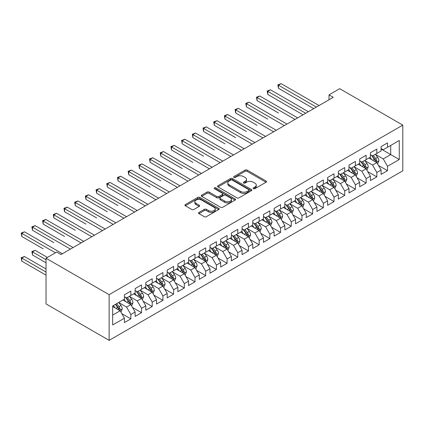 <?xml version="1.0" encoding="UTF-8"?>
<svg xmlns="http://www.w3.org/2000/svg" width="424" height="424" viewBox="0 0 424 424"><rect width="100%" height="100%" fill="white"/><g stroke="black" fill="none" stroke-linecap="round" stroke-linejoin="round"><path stroke-width="0.64" d="M253.43 188.669A1.039 0.599 0 0 0 254.898 188.669L266.049 182.23A1.484 0.859 0 0 0 266.484 181.626A1.484 0.859 0 0 0 266.049 181.016L247.155 170.109A1.484 0.859 0 0 0 245.056 170.109L233.905 176.548A1.039 0.599 0 0 0 233.598 176.972A1.039 0.599 0 0 0 233.905 177.396A1.039 0.599 0 0 0 235.373 177.396L236.815 176.564A4.749 2.74 0 0 1 243.535 176.564L245.109 177.471A4.749 2.74 0 0 1 246.503 179.41A4.749 2.74 0 0 1 245.109 181.35L243.668 182.182A1.039 0.599 0 0 0 243.36 182.606A1.039 0.599 0 0 0 243.668 183.03A1.039 0.599 0 0 0 245.136 183.03L246.577 182.198A4.749 2.74 0 0 1 253.298 182.198L254.872 183.11A4.749 2.74 0 0 1 256.266 185.049A4.749 2.74 0 0 1 254.872 186.989L253.43 187.821A1.039 0.599 0 0 0 253.123 188.245A1.039 0.599 0 0 0 253.43 188.669L253.43 187.821M198.973 212.413A1.484 0.859 0 0 0 198.538 213.018A1.484 0.859 0 0 0 198.973 213.622L204.273 216.685A1.484 0.859 0 0 0 206.371 216.685L218.763 209.53A1.484 0.859 0 0 0 219.197 208.926A1.484 0.859 0 0 0 218.763 208.322L199.868 197.409A1.484 0.859 0 0 0 197.764 197.409L185.378 204.564A1.484 0.859 0 0 0 184.944 205.168A1.484 0.859 0 0 0 185.378 205.773L191.781 209.472A1.484 0.859 0 0 0 193.885 209.472L199.185 206.414A1.484 0.859 0 0 0 199.619 205.804A1.484 0.859 0 0 0 199.185 205.2L196.01 203.366A3.97 2.295 0 0 1 194.844 201.744A3.97 2.295 0 0 1 197.298 199.625A3.97 2.295 0 0 1 201.623 200.123L214.062 207.304A3.97 2.295 0 0 1 215.228 208.926A3.97 2.295 0 0 1 212.774 211.046A3.97 2.295 0 0 1 208.449 210.548L206.371 209.35A1.484 0.859 0 0 0 204.273 209.35L198.973 212.413L198.973 213.622M46.03 258.237L109.132 294.664L109.132 340.355L46.03 303.929L46.03 258.237L56.726 252.063L61.003 254.532L333.285 97.329L329.008 94.865L329.008 99.799M329.008 94.865L339.704 88.69L402.8 125.117L109.132 294.664M236.921 197.833A1.484 0.859 0 0 0 239.019 197.833L251.406 190.683A1.484 0.859 0 0 0 251.84 190.079A1.484 0.859 0 0 0 251.406 189.47L232.511 178.562A1.484 0.859 0 0 0 230.412 178.562L218.026 185.712A1.484 0.859 0 0 0 217.592 186.322A1.484 0.859 0 0 0 218.026 186.926L236.921 197.833M214.82 188.892A1.039 0.599 0 0 1 215.874 189.04L215.874 187.806L235.087 198.898A1.484 0.859 0 0 1 235.521 199.503A1.484 0.859 0 0 1 235.087 200.107L222.695 207.262A1.484 0.859 0 0 1 220.597 207.262L201.702 196.349L201.702 195.141A1.484 0.859 0 0 0 201.268 195.745A1.484 0.859 0 0 0 201.702 196.349M201.702 195.141L207.002 192.077A1.484 0.859 0 0 1 209.101 192.077L216.765 196.503A1.484 0.859 0 0 0 218.864 196.503L222.383 194.473A1.484 0.859 0 0 0 222.817 193.863A1.484 0.859 0 0 0 222.383 193.259L214.406 188.654A1.039 0.599 0 0 1 214.099 188.23A1.039 0.599 0 0 1 214.74 187.673A1.039 0.599 0 0 1 215.874 187.806M109.132 340.355L402.8 170.808L402.8 125.117M381.091 149.01L390.716 154.569L390.716 145.432L399.27 140.492L387.51 147.282L387.51 142.899L381.091 146.603L381.091 150.986L376.814 153.456L376.814 149.073L370.396 152.778L370.396 157.161L366.119 159.631L366.119 155.248L359.7 158.952L359.7 163.335L355.423 165.805L355.423 161.422L349.005 165.127L349.005 169.51L344.728 171.98L344.728 167.597L338.315 171.301L338.315 175.684L334.033 178.154L334.033 173.771L327.62 177.476L327.62 181.859L323.342 184.329L323.342 179.946L316.924 183.65L316.924 188.033L312.647 190.503L312.647 186.12L306.229 189.825L306.229 194.208L301.952 196.678L301.952 192.295L295.533 195.999L295.533 200.382L291.256 202.852L291.256 198.469L284.838 202.174L284.838 206.557L280.561 209.027L280.561 204.644L274.148 208.348L274.148 212.731L269.865 215.201L269.865 210.818L263.452 214.523L263.452 218.906L259.175 221.376L259.175 216.993L252.757 220.697L252.757 225.08L248.48 227.55L248.48 223.167L242.062 226.872L242.062 231.255L237.785 233.725L237.785 229.342L231.366 233.046L231.366 237.429L227.089 239.899L227.089 235.516L220.671 239.221L220.671 243.604L216.394 246.074L216.394 241.691L209.981 245.395L209.981 249.778L205.704 252.248L205.704 247.865L199.285 251.57L199.285 255.953L195.008 258.423L195.008 254.04L188.59 257.744L188.59 262.127L184.313 264.597L184.313 260.214L177.894 263.919L177.894 268.302L173.617 270.772L173.617 266.389L167.199 270.093L167.199 274.476L162.922 276.946L162.922 272.563L156.509 276.268L156.509 280.651L152.227 283.121L152.227 278.738L145.814 282.442L145.814 286.825L141.537 289.295L141.537 284.912L135.118 288.617L135.118 293L130.841 295.47L130.841 291.087L124.423 294.791L124.423 299.174L112.657 305.964L112.657 324.98L124.423 318.191L120.146 310.781L112.657 306.457M399.27 140.492L399.27 159.509L387.51 166.298L383.227 158.889L375.473 154.416M378.468 165.466L387.51 170.687L387.51 166.298M387.51 170.687L381.091 174.391L381.091 170.003L376.814 172.473L372.537 165.063L364.783 160.59M367.778 171.641L376.814 176.861L376.814 172.473M376.814 176.861L370.396 180.566L370.396 176.177L366.119 178.647L361.842 171.238L354.088 166.764M357.082 177.815L366.119 183.036L366.119 178.647M366.119 183.036L359.7 186.74L359.7 182.352L355.423 184.822L351.146 177.412L343.392 172.939M346.387 183.989L355.423 189.21L355.423 184.822M355.423 189.21L349.005 192.909L349.005 188.526L344.728 190.996L340.451 183.587L332.697 179.114M335.691 190.164L344.728 195.379L344.728 190.996M344.728 195.379L338.315 199.084L338.315 194.701L334.033 197.171L329.755 189.761L322.001 185.288M324.996 196.339L334.033 201.554L334.033 197.171M334.033 201.554L327.62 205.258L327.62 200.875L323.342 203.345L319.06 195.936L311.306 191.463M314.306 202.513L323.342 207.728L323.342 203.345M323.342 207.728L316.924 211.433L316.924 207.05L312.647 209.52L308.37 202.11L300.616 197.637M303.611 208.688L312.647 213.903L312.647 209.52M312.647 213.903L306.229 217.607L306.229 213.224L301.952 215.694L297.675 208.285L289.921 203.812M292.915 214.862L301.952 220.077L301.952 215.694M301.952 220.077L295.533 223.782L295.533 219.399L291.256 221.869L286.979 214.459L279.225 209.986M282.22 221.037L291.256 226.252L291.256 221.869M291.256 226.252L284.838 229.956L284.838 225.573L280.561 228.043L276.284 220.634L268.53 216.161M271.524 227.211L280.561 232.426L280.561 228.043M280.561 232.426L274.148 236.131L274.148 231.748L269.865 234.218L265.588 226.808L257.834 222.335M260.829 233.386L269.865 238.601L269.865 234.218M269.865 238.601L263.452 242.305L263.452 237.922L259.175 240.392L254.893 232.983L247.144 228.51M250.139 239.56L259.175 244.775L259.175 240.392M259.175 244.775L252.757 248.48L252.757 244.097L248.48 246.567L244.203 239.157L236.449 234.684M239.443 245.734L248.48 250.95L248.48 246.567M248.48 250.95L242.062 254.654L242.062 250.271L237.785 252.741L233.507 245.332L225.754 240.858M228.748 251.909L237.785 257.124L237.785 252.741M237.785 257.124L231.366 260.829L231.366 256.446L227.089 258.916L222.812 251.506L215.058 247.028M218.053 258.084L227.089 263.299L227.089 258.916M227.089 263.299L220.671 267.003L220.671 262.62L216.394 265.09L212.117 257.681L204.363 253.202M207.357 264.258L216.394 269.473L216.394 265.09M216.394 269.473L209.981 273.178L209.981 268.795L205.704 271.265L201.421 263.855L193.667 259.377M196.662 270.433L205.704 275.648L205.704 271.265M205.704 275.648L199.285 279.352L199.285 274.969L195.008 277.439L190.731 270.03L182.977 265.551M185.972 276.607L195.008 281.822L195.008 277.439M195.008 281.822L188.59 285.527L188.59 281.144L184.313 283.614L180.036 276.204L172.282 271.726M175.276 282.781L184.313 287.997L184.313 283.614M184.313 287.997L177.894 291.701L177.894 287.318L173.617 289.788L169.34 282.379L161.586 277.9M164.581 288.956L173.617 294.171L173.617 289.788M173.617 294.171L167.199 297.876L167.199 293.493L162.922 295.963L158.645 288.553L150.891 284.075M153.886 295.131L162.922 300.346L162.922 295.963M162.922 300.346L156.509 304.05L156.509 299.667L152.227 302.137L147.95 294.728L140.196 290.249M143.19 301.305L152.227 306.52L152.227 302.137M152.227 306.52L145.814 310.225L145.814 305.842L141.537 308.312L137.254 300.902L129.5 296.424M132.5 307.48L141.537 312.695L141.537 308.312M141.537 312.695L135.118 316.399L135.118 312.016L130.841 314.486L126.564 307.077L118.81 302.598M121.805 313.654L130.841 318.869L130.841 314.486M130.841 318.869L124.423 322.574L124.423 318.191M124.423 296.705L126.564 297.94L130.841 295.47M112.657 315.101L120.146 310.781M135.118 290.53L137.254 291.765L141.537 289.295M126.564 307.077L130.841 304.607L122.928 300.038M135.118 312.016L130.841 304.607M145.814 284.356L147.95 285.591L152.227 283.121M137.254 300.902L141.537 298.432L133.618 293.864M145.814 305.842L141.537 298.432M156.509 278.181L158.645 279.416L162.922 276.946M147.95 294.728L152.227 292.258L144.314 287.689M156.509 299.667L152.227 292.258M167.199 272.007L169.34 273.241L173.617 270.772M158.645 288.553L162.922 286.083L155.009 281.515M167.199 293.493L162.922 286.083M177.894 265.832L180.036 267.067L184.313 264.597M169.34 282.379L173.617 279.909L165.704 275.34M177.894 287.318L173.617 279.909M188.59 259.658L190.731 260.893L195.008 258.423M180.036 276.204L184.313 273.734L176.4 269.166M188.59 281.144L184.313 273.734M199.285 253.483L201.421 254.718L205.704 252.248M190.731 270.03L195.008 267.56L187.09 262.991M199.285 274.969L195.008 267.56M209.981 247.309L212.117 248.543L216.394 246.074M201.421 263.855L205.704 261.385L197.785 256.817M209.981 268.795L205.704 261.385M220.671 241.134L222.812 242.369L227.089 239.899M212.117 257.681L216.394 255.211L208.481 250.642M220.671 262.62L216.394 255.211M231.366 234.96L233.507 236.195L237.785 233.725M222.812 251.506L227.089 249.036L219.176 244.468M231.366 256.446L227.089 249.036M242.062 228.785L244.203 230.02L248.48 227.55M233.507 245.332L237.785 242.862L229.872 238.293M242.062 250.271L237.785 242.862M252.757 222.611L254.893 223.846L259.175 221.376M244.203 239.157L248.48 236.687L240.567 232.119M252.757 244.097L248.48 236.687M263.452 216.436L265.588 217.671L269.865 215.201M254.893 232.983L259.175 230.513L251.257 225.944M263.452 237.922L259.175 230.513M274.148 210.262L276.284 211.497L280.561 209.027M265.588 226.808L269.865 224.338L261.952 219.77M274.148 231.748L269.865 224.338M284.838 204.087L286.979 205.322L291.256 202.852M276.284 220.634L280.561 218.164L272.648 213.595M284.838 225.573L280.561 218.164M295.533 197.913L297.675 199.148L301.952 196.678M286.979 214.459L291.256 211.989L283.343 207.421M295.533 219.399L291.256 211.989M306.229 191.738L308.37 192.973L312.647 190.503M297.675 208.285L301.952 205.815L294.039 201.246M306.229 213.224L301.952 205.815M316.924 185.564L319.06 186.798L323.342 184.329M308.37 202.11L312.647 199.64L304.734 195.072M316.924 207.05L312.647 199.64M327.62 179.389L329.755 180.624L334.033 178.154M319.06 195.936L323.342 193.466L315.424 188.897M327.62 200.875L323.342 193.466M338.315 173.215L340.451 174.45L344.728 171.98M329.755 189.761L334.033 187.291L326.12 182.723M338.315 194.701L334.033 187.291M349.005 167.04L351.146 168.275L355.423 165.805M340.451 183.587L344.728 181.117L336.815 176.548M349.005 188.526L344.728 181.117M359.7 160.866L361.842 162.101L366.119 159.631M351.146 177.412L355.423 174.942L347.51 170.374M359.7 182.352L355.423 174.942M370.396 154.691L372.537 155.926L376.814 153.456M361.842 171.238L366.119 168.768L358.206 164.199M370.396 176.177L366.119 168.768M381.091 148.517L383.227 149.752L387.51 147.282M372.537 165.063L376.814 162.593L368.896 158.025M381.091 170.003L376.814 162.593M383.227 158.889L390.716 154.569L399.27 159.509M253.844 188.818L254.872 188.224A4.749 2.74 0 0 0 256.266 186.284L256.266 185.049M246.503 179.41L246.503 180.645A4.749 2.74 0 0 1 245.109 182.585L244.081 183.179M266.034 182.241L247.155 171.344A1.484 0.859 0 0 0 245.056 171.344L234.318 177.545M251.39 190.694L232.511 179.797A1.484 0.859 0 0 0 230.412 179.797L218.047 186.936M248.782 190.503A1.039 0.599 0 0 0 249.089 190.079A1.039 0.599 0 0 0 248.782 189.655L232.198 180.078A1.039 0.599 0 0 0 230.73 180.078L229.204 180.958A4.749 2.74 0 0 0 227.815 182.898A4.749 2.74 0 0 0 229.204 184.838L240.541 191.383A4.749 2.74 0 0 0 247.261 191.383L248.782 190.503L248.782 191.738A1.039 0.599 0 0 0 249.089 191.314L249.089 190.079M227.815 182.898L227.815 184.133A4.749 2.74 0 0 0 229.204 186.072L229.204 184.838M248.782 191.738L247.261 192.618A4.749 2.74 0 0 1 240.541 192.618L229.204 186.072M201.723 196.36L207.002 193.312L207.002 192.077M222.817 193.863L222.817 195.098A1.484 0.859 0 0 1 222.383 195.708L218.864 197.738A1.484 0.859 0 0 1 216.765 197.738L209.101 193.312A1.484 0.859 0 0 0 207.002 193.312M215.874 189.04L235.066 200.117M224.72 201.093A3.97 2.295 0 0 0 229.045 201.591A3.97 2.295 0 0 0 231.499 199.471A3.97 2.295 0 0 0 230.333 197.849L225.95 195.321A1.484 0.859 0 0 0 223.851 195.321L220.337 197.351A1.484 0.859 0 0 0 219.902 197.955A1.484 0.859 0 0 0 220.337 198.565L224.72 201.093L224.72 202.328A3.97 2.295 0 0 0 229.045 202.826A3.97 2.295 0 0 0 231.499 200.706L231.499 199.471M219.902 197.955L219.902 199.19A1.484 0.859 0 0 0 220.337 199.799L220.337 198.565M224.72 202.328L220.337 199.799M215.228 208.926L215.228 210.161A3.97 2.295 0 0 1 212.774 212.281A3.97 2.295 0 0 1 208.449 211.783L206.371 210.585A1.484 0.859 0 0 0 204.273 210.585L198.994 213.632M194.844 201.744L194.844 202.979A3.97 2.295 0 0 0 196.01 204.601L196.01 203.366M199.163 206.424L196.01 204.601M218.742 209.546L199.868 198.644A1.484 0.859 0 0 0 197.764 198.644L185.399 205.788M377.604 163.966L378.929 160.733A4.007 2.316 -120 0 0 377.651 157.32L375.378 154.283M371.758 159.678L370.03 157.373M369.225 158.216L369.028 157.951M278.457 112.97L257.066 100.621L257.066 97.536L259.742 95.994L297.675 117.893M376.056 162.159L376.676 161.602L376.766 160.903A4.007 2.316 -120 0 0 375.616 158.491L373.348 155.46M372.049 155.645L374.858 159.392A2.041 1.177 60 0 1 375.229 160.012L376.766 160.903M371.344 155.242L374.334 159.233A4.007 2.316 60 0 1 375.484 161.645L375.563 161.873M316.389 107.087L278.457 85.187L281.128 83.645L319.06 105.544M313.712 108.629L278.457 88.277L278.457 85.187L277.868 84.848L281.128 83.645M278.457 88.277L277.868 84.848M366.908 170.141L368.233 166.908A4.007 2.316 -120 0 0 366.956 163.494L364.682 160.458M361.062 165.853L359.335 163.547M358.529 164.39L358.333 164.125M267.761 119.144L246.371 106.795L246.371 103.71L249.047 102.168L286.979 124.068M365.361 168.333L365.986 167.777L366.071 167.077A4.007 2.316 -120 0 0 364.926 164.666L362.653 161.634M361.354 161.82L364.163 165.567A2.041 1.177 60 0 1 364.534 166.187L366.071 167.077M360.649 161.417L363.638 165.408A4.007 2.316 60 0 1 364.788 167.819L364.868 168.047M356.213 176.315L357.538 173.082A4.007 2.316 -120 0 0 356.261 169.669L353.992 166.632M350.367 172.027L348.645 169.722M347.834 170.565L347.638 170.3M257.066 125.319L235.675 112.97L235.675 109.885L238.352 108.343L276.284 130.242M354.671 174.508L355.291 173.951L355.376 173.252A4.007 2.316 -120 0 0 354.231 170.84L351.957 167.809M350.659 167.994L353.468 171.741A2.041 1.177 60 0 1 353.839 172.361L355.376 173.252M349.954 167.591L352.948 171.582A4.007 2.316 60 0 1 354.093 173.994L354.173 174.222M305.693 113.261L267.761 91.361L270.433 89.819L308.37 111.719M303.022 114.803L267.761 94.446L267.761 91.361L267.173 91.022L270.433 89.819M267.761 94.446L267.173 91.022M294.998 119.436L256.478 97.197L259.742 95.994M257.066 100.621L256.478 97.197M345.523 182.49L346.848 179.251A4.007 2.316 -120 0 0 345.565 175.843L343.297 172.807M339.677 178.202L337.949 175.896M337.138 176.739L336.942 176.474M246.371 131.493L224.985 119.144L224.985 116.059L227.656 114.517L265.588 136.417M343.975 180.682L344.595 180.126L344.68 179.426A4.007 2.316 -120 0 0 343.535 177.015L341.262 173.983M339.969 174.169L342.772 177.916A2.041 1.177 60 0 1 343.143 178.536L344.68 179.426M339.264 173.766L342.253 177.757A4.007 2.316 60 0 1 343.398 180.168L343.482 180.396M334.828 188.664L336.153 185.426A4.007 2.316 -120 0 0 334.875 182.018L332.601 178.981M328.982 184.376L327.254 182.071M326.448 182.914L326.247 182.649M235.675 137.668L214.29 125.319L214.29 122.234L216.961 120.692L254.893 142.591M333.28 186.857L333.9 186.3L333.99 185.601A4.007 2.316 -120 0 0 332.84 183.189L330.566 180.158M329.273 180.343L332.077 184.09A2.041 1.177 60 0 1 332.448 184.71L333.99 185.601M328.568 179.94L331.557 183.931A4.007 2.316 60 0 1 332.702 186.343L332.787 186.571M284.303 125.61L245.782 103.371L249.047 102.168M246.371 106.795L245.782 103.371M273.613 131.785L235.087 109.546L238.352 108.343M235.675 112.97L235.087 109.546M324.132 194.839L325.457 191.6A4.007 2.316 -120 0 0 324.18 188.192L321.906 185.156M318.286 190.551L316.558 188.245M315.753 189.088L315.557 188.823M224.985 143.842L203.594 131.493L203.594 128.408L206.265 126.866L244.203 148.766M322.584 193.031L323.205 192.475L323.295 191.775A4.007 2.316 -120 0 0 322.145 189.364L319.876 186.332M318.578 186.518L321.381 190.265A2.041 1.177 60 0 1 321.752 190.885L323.295 191.775M317.873 186.115L320.862 190.106A4.007 2.316 60 0 1 322.012 192.512L322.092 192.745M262.917 137.959L224.397 115.72L227.656 114.517M224.985 119.144L224.397 115.72M313.437 201.013L314.762 197.775A4.007 2.316 -120 0 0 313.484 194.362L311.211 191.33M307.591 196.725L305.863 194.42M305.057 195.263L304.861 194.998M214.29 150.017L192.899 137.668L192.899 134.583L195.575 133.041L233.507 154.94M311.889 199.206L312.509 198.649L312.599 197.95A4.007 2.316 -120 0 0 311.449 195.538L309.181 192.507M307.882 192.692L310.691 196.439A2.041 1.177 60 0 1 311.062 197.059L312.599 197.95M307.177 192.284L310.167 196.28A4.007 2.316 60 0 1 311.317 198.686L311.396 198.92M252.222 144.133L213.701 121.895L216.961 120.692M214.29 125.319L213.701 121.895M302.741 207.188L304.066 203.949A4.007 2.316 -120 0 0 302.789 200.536L300.515 197.505M296.895 202.9L295.168 200.594M294.362 201.437L294.166 201.172M203.594 156.191L182.203 143.842L182.203 140.757L184.88 139.215L222.812 161.115M301.194 205.38L301.819 204.824L301.904 204.124A4.007 2.316 -120 0 0 300.759 201.713L298.485 198.681M297.187 198.867L299.996 202.614A2.041 1.177 60 0 1 300.367 203.234L301.904 204.124M296.482 198.459L299.476 202.455A4.007 2.316 60 0 1 300.621 204.861L300.701 205.094M241.526 150.308L203.006 128.069L206.265 126.866M203.594 131.493L203.006 128.069M292.046 213.362L293.376 210.124A4.007 2.316 -120 0 0 292.094 206.711L289.825 203.679M286.2 209.074L284.478 206.769M283.667 207.612L283.471 207.347M192.899 162.366L171.513 150.017L171.513 146.932L174.184 145.39L212.117 167.289M290.504 211.555L291.124 210.998L291.209 210.299A4.007 2.316 -120 0 0 290.064 207.887L287.79 204.856M286.497 205.041L289.3 208.788A2.041 1.177 60 0 1 289.671 209.408L291.209 210.299M285.787 204.633L288.781 208.629A4.007 2.316 60 0 1 289.926 211.035L290.005 211.269M230.831 156.483L192.311 134.244L195.575 133.041M192.899 137.668L192.311 134.244M281.356 219.537L282.681 216.298A4.007 2.316 -120 0 0 281.398 212.885L279.13 209.853M275.51 215.249L273.782 212.943M272.971 213.786L272.775 213.521M182.203 168.54L160.818 156.191L160.818 153.106L163.489 151.564L201.421 173.464M279.808 217.729L280.428 217.173L280.513 216.473A4.007 2.316 -120 0 0 279.368 214.062L277.095 211.03M275.801 211.216L278.605 214.963A2.041 1.177 60 0 1 278.976 215.583L280.513 216.473M275.096 210.808L278.086 214.804A4.007 2.316 60 0 1 279.231 217.21L279.315 217.443M220.141 162.657L181.615 140.418L184.88 139.215M182.203 143.842L181.615 140.418M270.66 225.711L271.985 222.473A4.007 2.316 -120 0 0 270.708 219.06L268.434 216.028M264.815 221.423L263.087 219.118M262.281 219.961L262.085 219.696M171.513 174.714L150.123 162.366L150.123 159.281L152.794 157.739L190.731 179.638M269.113 223.904L269.733 223.347L269.823 222.648A4.007 2.316 -120 0 0 268.673 220.236L266.404 217.205M265.106 217.39L267.91 221.137A2.041 1.177 60 0 1 268.281 221.757L269.823 222.648M264.401 216.982L267.39 220.978A4.007 2.316 60 0 1 268.54 223.384L268.62 223.618M209.445 168.832L170.925 146.593L174.184 145.39M171.513 150.017L170.925 146.593M259.965 231.886L261.29 228.647A4.007 2.316 -120 0 0 260.013 225.234L257.739 222.203M254.119 227.598L252.391 225.292M251.586 226.135L251.39 225.87M160.818 180.889L139.427 168.54L139.427 165.455L142.104 163.913L180.036 185.813M258.417 230.078L259.038 229.522L259.128 228.822A4.007 2.316 -120 0 0 257.978 226.411L255.709 223.379M254.411 223.565L257.214 227.312A2.041 1.177 60 0 1 257.585 227.932L259.128 228.822M253.706 223.157L256.695 227.153A4.007 2.316 60 0 1 257.845 229.559L257.925 229.792M198.75 175.006L160.23 152.767L163.489 151.564M160.818 156.191L160.23 152.767M249.27 238.06L250.595 234.822A4.007 2.316 -120 0 0 249.317 231.409L247.044 228.377M243.424 233.772L241.696 231.467M240.89 232.31L240.694 232.045M150.123 187.064L128.732 174.714L128.732 171.63L131.408 170.082L169.34 191.987M247.722 236.253L248.432 234.997A4.007 2.316 -120 0 0 247.287 232.585L245.014 229.554M243.715 229.739L246.524 233.486A2.041 1.177 60 0 1 246.895 234.106L248.432 234.997M243.01 229.331L246 233.327A4.007 2.316 60 0 1 247.15 235.733L247.229 235.967M188.055 181.181L149.534 158.942L152.794 157.739M150.123 162.366L149.534 158.942M238.574 244.235L239.899 240.996A4.007 2.316 -120 0 0 238.622 237.583L236.348 234.552M232.728 239.947L231.006 237.641M230.195 238.484L229.999 238.219M139.427 193.238L118.036 180.889L118.036 177.804L120.713 176.257L158.645 198.162M237.027 242.427L237.652 241.866L237.737 241.171A4.007 2.316 -120 0 0 236.592 238.76L234.318 235.723M233.02 235.914L235.829 239.661A2.041 1.177 60 0 1 236.2 240.281L237.737 241.171M232.315 235.506L235.309 239.496A4.007 2.316 60 0 1 236.454 241.908L236.534 242.141M177.359 187.355L138.839 165.116L142.104 163.913M139.427 168.54L138.839 165.116M227.879 250.409L229.209 247.171A4.007 2.316 -120 0 0 227.927 243.758L225.658 240.726M222.038 246.121L220.31 243.816M128.732 199.413L107.346 187.064L107.346 183.979L110.017 182.431L147.95 204.336M226.337 248.602L226.957 248.04L227.041 247.346A4.007 2.316 -120 0 0 225.897 244.934L223.623 241.897M222.33 242.088L225.133 245.835A2.041 1.177 60 0 1 225.504 246.455L227.041 247.346M221.625 241.68L224.614 245.671A4.007 2.316 60 0 1 225.759 248.082L225.844 248.316M166.664 193.529L128.143 171.291L131.408 170.082M128.732 174.714L128.143 171.291M217.189 256.584L218.514 253.345A4.007 2.316 -120 0 0 217.231 249.932L214.963 246.901M211.343 252.296L209.615 249.99M118.036 205.587L96.651 193.238L96.651 190.153L99.322 188.606L137.254 210.511M215.641 254.776L216.351 253.515A4.007 2.316 -120 0 0 215.201 251.109L212.928 248.072M211.634 248.263L214.438 252.01A2.041 1.177 60 0 1 214.809 252.63L216.351 253.515M210.929 247.855L213.919 251.845A4.007 2.316 60 0 1 215.063 254.257L215.148 254.49M155.974 199.704L117.448 177.465L120.713 176.257M118.036 180.889L117.448 177.465M206.493 262.758L207.818 259.52A4.007 2.316 -120 0 0 206.541 256.107L204.267 253.075M200.647 258.47L198.92 256.165M107.346 211.762L85.955 199.413L85.955 196.328L88.627 194.78L126.564 216.685M204.946 260.951L205.656 259.689A4.007 2.316 -120 0 0 204.506 257.283L202.237 254.246M200.939 254.437L203.743 258.184A2.041 1.177 60 0 1 204.114 258.804L205.656 259.689M200.234 254.029L203.223 258.02A4.007 2.316 60 0 1 204.373 260.431L204.453 260.665M145.278 205.879L106.758 183.64L110.017 182.431M107.346 187.064L106.758 183.64M195.798 268.933L197.123 265.694A4.007 2.316 -120 0 0 195.846 262.281L193.572 259.25M189.952 264.645L188.224 262.339M96.651 217.936L75.26 205.587L75.26 202.502L77.937 200.955L115.869 222.86M194.25 267.125L194.961 265.864A4.007 2.316 -120 0 0 193.81 263.458L191.542 260.421M190.244 260.612L193.053 264.359A2.041 1.177 60 0 1 193.423 264.979L194.961 265.864M189.539 260.204L192.528 264.194A4.007 2.316 60 0 1 193.678 266.606L193.757 266.839M134.583 212.053L96.062 189.814L99.322 188.606M96.651 193.238L96.062 189.814M185.103 275.107L186.428 271.869A4.007 2.316 -120 0 0 185.15 268.456L182.877 265.424M179.257 270.814L177.529 268.514M85.955 224.111L64.565 211.762L64.565 208.677L67.241 207.129L105.173 229.034M183.555 273.3L184.18 272.738L184.265 272.038A4.007 2.316 -120 0 0 183.12 269.632L180.847 266.595M179.548 266.786L182.357 270.533A2.041 1.177 60 0 1 182.728 271.153L184.265 272.038M178.843 266.378L181.832 270.369A4.007 2.316 60 0 1 182.983 272.78L183.062 273.014M123.888 218.228L85.367 195.989L88.627 194.78M85.955 199.413L85.367 195.989M174.407 281.282L175.732 278.043A4.007 2.316 -120 0 0 174.455 274.63L172.181 271.599M168.561 276.989L166.839 274.688M75.26 230.285L53.869 217.936L53.869 214.851L56.546 213.304L94.478 235.209M172.865 279.474L173.485 278.913L173.57 278.213A4.007 2.316 -120 0 0 172.425 275.807L170.151 272.77M168.853 272.961L171.662 276.708A2.041 1.177 60 0 1 172.033 277.328L173.57 278.213M168.148 272.553L171.142 276.543A4.007 2.316 60 0 1 172.287 278.955L172.367 279.188M113.192 224.402L74.672 202.163L77.937 200.955M75.26 205.587L74.672 202.163M163.717 287.456L165.042 284.218A4.007 2.316 -120 0 0 163.759 280.805L161.491 277.773M157.871 283.163L156.143 280.858M64.565 236.459L43.179 224.111L43.179 221.026L45.85 219.478L83.782 241.378M162.169 285.649L162.79 285.087L162.874 284.387A4.007 2.316 -120 0 0 161.73 281.981L159.456 278.944M158.163 279.135L160.966 282.882A2.041 1.177 60 0 1 161.337 283.502L162.874 284.387M157.458 278.727L160.447 282.718A4.007 2.316 60 0 1 161.592 285.129L161.677 285.363M102.497 230.577L63.976 208.338L67.241 207.129M64.565 211.762L63.976 208.338M153.022 293.631L154.347 290.392A4.007 2.316 -120 0 0 153.069 286.979L150.796 283.947M147.176 289.338L145.448 287.032M53.869 242.634L32.484 230.285L32.484 227.2L35.155 225.653L73.087 247.552M151.474 291.823L152.184 290.562A4.007 2.316 -120 0 0 151.034 288.156L148.76 285.119M147.467 285.31L150.271 289.057A2.041 1.177 60 0 1 150.642 289.677L152.184 290.562M146.762 284.901L149.752 288.892A4.007 2.316 60 0 1 150.896 291.304L150.981 291.537M91.807 236.751L53.281 214.512L56.546 213.304M53.869 217.936L53.281 214.512M142.326 299.805L143.651 296.567A4.007 2.316 -120 0 0 142.374 293.154L140.1 290.122M136.48 295.512L134.752 293.207M43.179 248.809L21.788 236.459L21.788 233.375L24.46 231.827L62.397 253.727M140.779 297.998L141.489 296.736A4.007 2.316 -120 0 0 140.339 294.33L138.07 291.293M136.772 291.484L139.576 295.231A2.041 1.177 60 0 1 139.947 295.851L141.489 296.736M136.067 291.076L139.056 295.067A4.007 2.316 60 0 1 140.206 297.478L140.286 297.712M81.111 242.926L42.591 220.681L45.85 219.478M43.179 224.111L42.591 220.681M131.631 305.98L132.956 302.741A4.007 2.316 -120 0 0 131.679 299.328L129.405 296.296M125.785 301.687L124.057 299.381M47.424 257.432L35.155 250.351L32.484 251.898L32.484 254.983L46.03 262.806M130.083 304.172L130.793 302.911A4.007 2.316 -120 0 0 129.643 300.499L127.375 297.468M126.076 297.659L128.885 301.406A2.041 1.177 60 0 1 129.256 302.026L130.793 302.911M125.372 297.251L128.361 301.241A4.007 2.316 60 0 1 129.511 303.653L129.59 303.886M32.484 254.983L31.895 251.554L46.03 259.721M31.895 251.554L35.155 250.351M70.416 249.1L31.895 226.856L35.155 225.653M32.484 230.285L31.895 226.856M120.935 312.154L122.26 308.916A4.007 2.316 -120 0 0 120.983 305.503L118.709 302.471M115.09 307.861L113.362 305.556M46.03 268.98L24.46 256.525L21.788 258.073L21.788 261.158L46.03 275.155M119.388 310.347L120.013 309.785L120.098 309.085A4.007 2.316 -120 0 0 118.953 306.674L116.68 303.642M115.678 304.225L118.19 307.58A2.041 1.177 60 0 1 118.561 308.2L120.098 309.085M115.397 304.384L117.671 307.416A4.007 2.316 60 0 1 118.815 309.827L118.895 310.061M21.788 261.158L21.2 257.728L46.03 272.07M21.2 257.728L24.46 256.525M55.443 252.805L21.2 233.03L24.46 231.827M21.788 236.459L21.2 233.03M254.872 188.224L254.872 186.989M243.668 183.03L243.668 182.182M245.109 182.585L245.109 181.35M233.905 177.396L233.905 176.548M245.056 171.344L245.056 170.109M247.155 171.344L247.155 170.109M266.049 182.23L266.049 181.016M218.026 186.926L218.026 185.712M230.412 179.797L230.412 178.562M232.511 179.797L232.511 178.562M251.406 190.683L251.406 189.47M240.541 192.618L240.541 191.383M247.261 192.618L247.261 191.383M209.101 193.312L209.101 192.077M216.765 197.738L216.765 196.503M218.864 197.738L218.864 196.503M222.383 195.708L222.383 194.473M235.087 200.107L235.087 198.898M204.273 210.585L204.273 209.35M206.371 210.585L206.371 209.35M208.449 211.783L208.449 210.548M199.185 206.414L199.185 205.2M185.378 205.773L185.378 204.564M197.764 198.644L197.764 197.409M199.868 198.644L199.868 197.409M218.763 209.53L218.763 208.322M376.311 162.307L378.902 160.807M375.616 158.491L377.651 157.32M372.659 160.198L374.334 159.233M365.615 168.482L368.207 166.982M364.926 164.666L366.956 163.494M361.969 166.372L363.638 165.408M354.92 174.656L357.517 173.156M354.231 170.84L356.261 169.669M351.273 172.547L352.948 171.582M344.224 180.831L346.821 179.331M343.535 177.015L345.565 175.843M340.578 178.721L342.253 177.757M333.534 187.005L336.126 185.505M332.84 183.189L334.875 182.018M329.883 184.896L331.557 183.931M322.839 193.18L325.431 191.68M322.145 189.364L324.18 188.192M319.187 191.07L320.862 190.106M312.144 199.354L314.735 197.854M311.449 195.538L313.484 194.362M308.492 197.245L310.167 196.28M301.448 205.529L304.04 204.029M300.759 201.713L302.789 200.536M297.802 203.419L299.476 202.455M290.753 211.703L293.35 210.203M290.064 207.887L292.094 206.711M287.106 209.594L288.781 208.629M280.057 217.872L282.654 216.378M279.368 214.062L281.398 212.885M276.411 215.768L278.086 214.804M269.367 224.047L271.959 222.552M268.673 220.236L270.708 219.06M265.716 221.943L267.39 220.978M258.672 230.221L261.264 228.727M257.978 226.411L260.013 225.234M255.02 228.117L256.695 227.153M247.976 236.396L250.568 234.901M247.287 232.585L249.317 231.409M244.325 234.292L246 233.327M237.281 242.57L239.873 241.076M236.592 238.76L238.622 237.583M233.635 240.466L235.309 239.496M226.586 248.745L229.183 247.25M225.897 244.934L227.927 243.758M222.939 246.641L224.614 245.671M215.89 254.919L218.487 253.425M215.201 251.109L217.231 249.932M212.244 252.815L213.919 251.845M205.2 261.094L207.792 259.599M204.506 257.283L206.541 256.107M201.548 258.99L203.223 258.02M194.505 267.268L197.096 265.774M193.81 263.458L195.846 262.281M190.853 265.164L192.528 264.194M183.809 273.443L186.401 271.948M183.12 269.632L185.15 268.456M180.163 271.339L181.832 270.369M173.114 279.617L175.711 278.123M172.425 275.807L174.455 274.63M169.468 277.513L171.142 276.543M162.418 285.792L165.016 284.297M161.73 281.981L163.759 280.805M158.772 283.688L160.447 282.718M151.728 291.966L154.32 290.472M151.034 288.156L153.069 286.979M148.077 289.862L149.752 288.892M141.033 298.141L143.625 296.646M140.339 294.33L142.374 293.154M137.381 296.037L139.056 295.067M130.338 304.315L132.929 302.821M129.643 300.499L131.679 299.328M126.686 302.211L128.361 301.241M119.642 310.49L122.234 308.995M118.953 306.674L120.983 305.503M115.996 308.386L117.671 307.416"/></g></svg>
